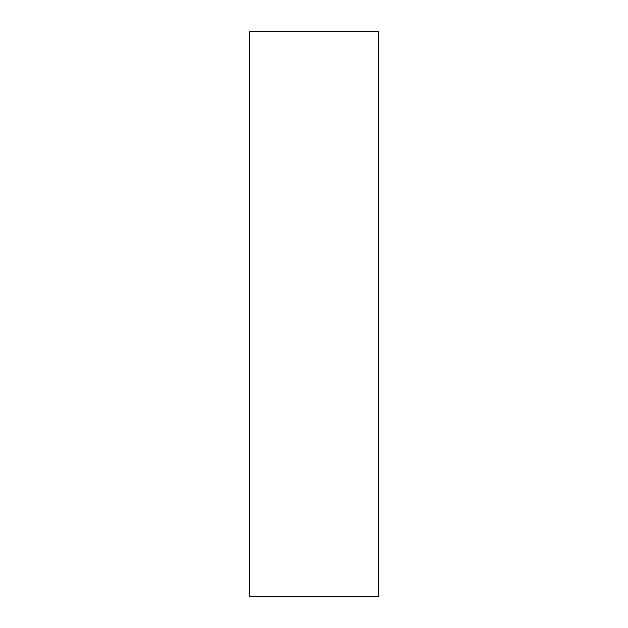 <?xml version="1.0" encoding="UTF-8"?>
<svg xmlns="http://www.w3.org/2000/svg" width="628" height="628" viewBox="0 0 628 628"><rect width="100%" height="100%" fill="white"/><g stroke="black" fill="none" stroke-linecap="round" stroke-linejoin="round"><path stroke-width="0.94" d="M249.402 31.4L249.402 596.6L378.598 596.6L378.598 31.4L249.402 31.4"/></g></svg>
